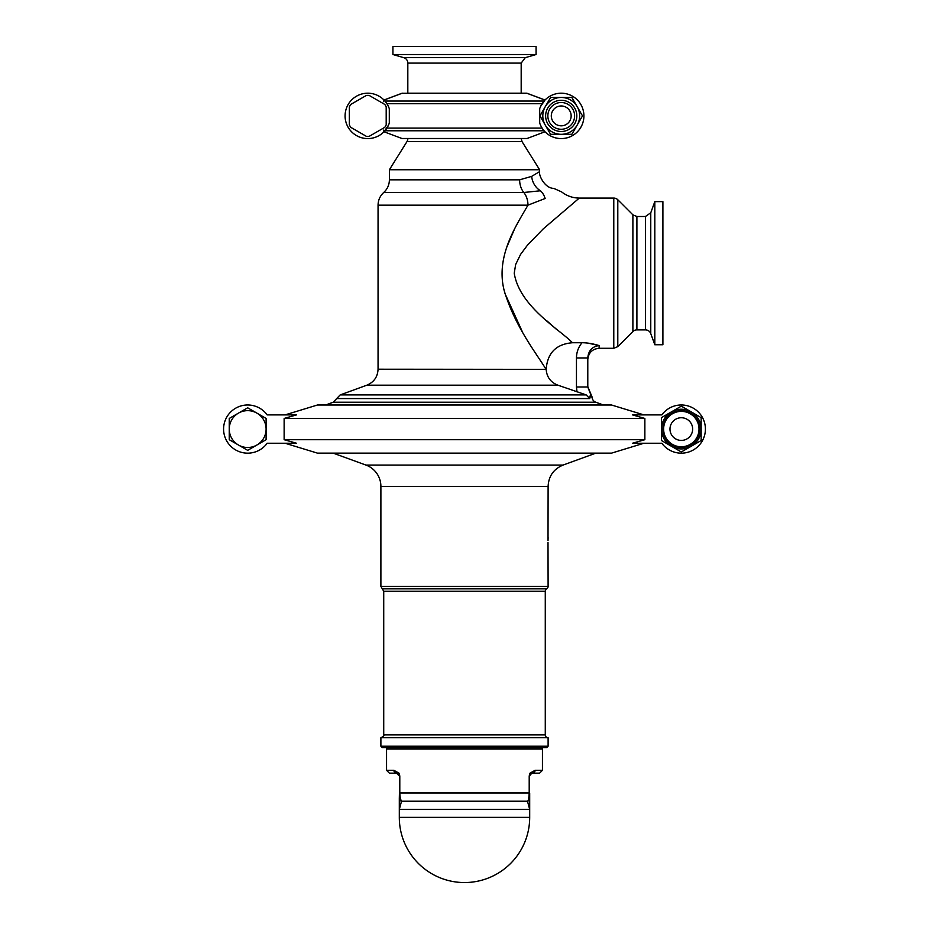 <?xml version="1.0" encoding="UTF-8"?>
<svg xmlns="http://www.w3.org/2000/svg" width="929" height="929" viewBox="0 0 929 929"><rect width="100%" height="100%" fill="white"/><g stroke="black" fill="none" stroke-linecap="round" stroke-linejoin="round"><path stroke-width="1.39" d="M571.149 115.893A9.917 9.917 0 0 1 556.262 124.486A9.917 9.917 0 0 1 556.262 107.299A9.917 9.917 0 0 1 571.149 115.893M383.631 101.702L384.014 100.042L401.92 93.283L527.08 93.33A1.417 1.417 0 0 0 526.58 93.237A1.417 1.417 90 0 1 527.08 93.33L545.009 100.007L527.08 93.283L544.986 100.042L540.539 106.556M407.819 93.19L526.58 93.19A1.417 1.417 0 0 1 527.08 93.283A1.417 1.417 90 0 0 526.58 93.19L522.586 93.19A1.417 1.417 90 0 0 522.261 93.237M522.586 93.237L521.181 93.19M401.92 93.283L383.991 100.007L401.92 93.283A1.417 1.417 90 0 1 402.42 93.19A1.417 1.417 0 0 0 401.92 93.283A1.417 1.417 90 0 1 402.42 93.237A1.417 1.417 0 0 0 401.92 93.33L384.014 100.042L385.303 101.47M543.848 130.478L545.009 131.767L527.08 138.491L401.92 138.491A1.417 1.417 90 0 0 402.42 138.584L526.58 138.584A1.417 1.417 0 0 0 527.08 138.491L545.009 131.767A22.691 22.691 0 0 0 583.923 115.893M345.077 115.893A22.691 22.691 0 0 0 383.991 131.767L388.461 125.229M350.767 104.431L366.363 95.432A20.508 20.508 0 0 1 369.185 95.432L384.78 104.431A20.508 20.508 0 0 1 386.197 106.881L386.197 124.892A20.508 20.508 0 0 1 384.78 127.343L369.185 136.342A20.508 20.508 0 0 1 366.363 136.342L350.767 127.343A20.508 20.508 0 0 1 349.35 124.892L349.35 106.881A20.508 20.508 0 0 1 350.767 104.431M402.42 138.584A1.417 1.417 0 0 1 401.92 138.491L383.991 131.767L383.596 130.106M539.703 123.081L539.703 108.693A22.691 22.691 0 0 1 574.61 97.568A22.691 22.691 0 0 1 574.61 134.206A22.691 22.691 0 0 1 539.703 123.081M386.894 128.109L542.106 128.109L540.539 125.229M389.297 108.693L389.297 123.081A22.691 22.691 0 0 1 354.39 134.206A22.691 22.691 0 0 1 354.39 97.568A22.691 22.691 0 0 1 389.297 108.693M542.083 103.7L386.917 103.7L388.461 106.556M550.583 97.464L571.858 97.464L577.176 106.672L582.495 115.893L571.858 134.31L550.583 134.31L545.265 125.101L539.958 115.893L550.583 97.464M547.855 115.893A13.366 13.366 0 0 1 567.909 104.303A13.366 13.366 0 0 1 567.909 127.47A13.366 13.366 0 0 1 547.855 115.893M579.65 115.893A18.417 18.417 0 0 0 561.221 97.464A18.417 18.417 0 0 0 542.803 115.893A18.417 18.417 0 0 0 561.221 134.31A18.417 18.417 0 0 0 579.65 115.893M266.1 439.707L256.892 445.026A18.417 18.417 0 0 0 266.1 429.07L266.1 439.707M247.683 450.344L238.474 445.026A18.417 18.417 0 0 0 256.892 445.026L247.683 450.344M238.474 445.026L229.254 439.707L229.254 429.07A18.417 18.417 0 0 0 238.474 445.026M229.254 429.07L229.254 418.433L238.474 413.115A18.417 18.417 0 0 0 229.254 429.07M238.474 413.115L247.683 407.796L256.892 413.115A18.417 18.417 0 0 0 238.474 413.115M256.892 413.115L266.1 418.433L266.1 429.07A18.417 18.417 0 0 0 256.892 413.115M692.651 429.07A11.334 11.334 0 0 0 675.65 419.258A11.334 11.334 0 0 0 675.65 438.894A11.334 11.334 0 0 0 692.651 429.07M701.163 440.532L681.317 451.982L661.483 440.532L661.483 417.62L681.317 406.159L701.163 417.62L701.163 440.532M663.62 429.07A17.697 17.697 0 0 1 681.317 411.373A17.697 17.697 0 0 1 699.014 429.07A17.697 17.697 0 0 1 681.317 446.768A17.697 17.697 0 0 1 663.62 429.07M699.746 429.07A18.417 18.417 0 0 1 681.317 447.499A18.417 18.417 0 0 1 662.9 429.07A18.417 18.417 0 0 1 681.317 410.653A18.417 18.417 0 0 1 699.746 429.07M701.163 429.07A19.834 19.834 0 0 0 671.4 411.895A19.834 19.834 0 0 0 671.4 446.257A19.834 19.834 0 0 0 701.163 429.07M284.135 439.696L644.865 439.696L632.533 443.238L661.831 443.238A24.096 24.096 0 0 0 697.447 446.977A24.096 24.096 0 0 0 697.447 411.175A24.096 24.096 0 0 0 661.831 414.903A24.096 24.096 0 0 1 697.447 411.175A24.096 24.096 0 0 1 697.447 446.977A24.096 24.096 0 0 1 661.831 443.238L643.948 443.238L611.549 453.131L317.451 453.131L285.052 443.238L267.169 443.238A24.096 24.096 0 0 1 231.553 446.977A24.096 24.096 0 0 1 231.553 411.175A24.096 24.096 0 0 1 267.169 414.903L285.052 414.903L317.451 405.009L611.549 405.009L643.948 414.903L661.831 414.903L632.533 414.903L644.865 418.445L284.135 418.445L284.135 439.696L296.467 443.238L267.169 443.238A24.096 24.096 0 0 1 231.553 446.977A24.096 24.096 0 0 1 231.553 411.175A24.096 24.096 0 0 1 267.169 414.903L296.467 414.903L284.135 418.445M325.545 405.009L333.232 402.211L595.768 402.211A5.667 5.667 0 0 1 592.04 396.892L589.799 396.892L589.996 396.079L589.776 398.564L586.164 394.906L557.934 385.187C550.688 382.388 546.763 377.104 546.171 369.347L378.057 369.208L378.057 205.17L527.962 205.17L545.137 198.492A17.001 12.112 90 0 0 540.446 190.77C557.563 187.623 557.563 187.623 540.446 190.77A17.001 14.934 66.5 0 1 531.69 176.371L519.636 179.82L389.39 179.82L389.39 169.74L539.61 169.74L522.052 141.638L521.181 138.642L407.819 138.642A5.667 5.667 0 0 1 406.948 141.638L522.052 141.638M644.865 439.696L644.865 418.445M548.017 540.643L548.11 486.378C548.621 476.159 553.603 469.052 563.032 465.081L365.968 465.081L333.151 453.131M387.974 747.636L386.557 749.053L542.443 749.053L542.443 770.315L535.092 770.315L529.994 773.149L529.205 775.982L529.205 792.983C528.915 798.301 528.334 801.042 527.475 801.216L401.525 801.216C400.666 801.065 400.085 798.313 399.795 792.983L399.795 775.982L399.005 773.149L393.908 770.315L386.557 770.315L389.39 773.149L396.474 773.149L399.307 775.982L399.11 774.925M389.39 773.149L396.474 773.149A2.833 2.566 -90 0 1 393.908 770.315M399.795 775.982L399.307 798.475A2.833 2.81 -0 0 0 401.525 801.216L399.307 809.449L399.307 798.475L399.307 809.449L529.693 809.449L529.693 798.475A2.833 2.81 180 0 1 527.475 801.216L529.693 809.414L529.693 817.357L399.307 817.357A65.193 65.193 0 0 0 464.5 882.55A65.193 65.193 0 0 0 529.693 817.357M399.9 795.572L400.155 797.628M400.387 798.777L401.525 801.216M529.693 775.959L530.703 773.811L532.526 773.149A2.833 2.566 90 0 0 535.092 770.315A2.833 2.566 90 0 1 532.526 773.149L529.971 774.74M399.307 792.983L529.693 792.983L529.693 798.475L529.205 775.982M528.589 798.847L528.845 797.639M532.526 773.149L539.61 773.149L542.443 770.315M548.11 537.659L548.029 539.9M545.277 734.885L383.723 734.885C384.42 735.617 383.468 736.558 380.89 737.719L548.11 737.719A2.833 2.833 0 0 1 545.277 734.885L545.277 591.285A2.833 2.833 0 0 1 546.693 588.823A2.833 2.833 0 0 0 548.11 586.373L548.005 542.501M365.968 465.081A22.679 22.679 0 0 1 380.89 486.378L548.11 486.378M548.11 746.219L380.89 746.219L382.307 747.636L546.693 747.636L548.11 746.219L548.11 737.719M632.893 331.537L617.797 346.633L613.779 348.294L613.779 198.086A5.667 5.667 0 0 1 617.797 199.747L632.893 214.843L632.893 331.537A5.667 5.667 0 0 1 636.899 329.876L636.899 216.503L645.434 216.503L645.434 329.876A5.667 5.667 0 0 1 650.764 333.604L650.764 212.776L654.817 201.628L654.817 344.752L662.9 344.752L662.9 201.628L654.817 201.628M581.995 342.755C578.372 347.191 576.526 352.254 576.456 357.944L587.79 357.944C588.417 350.616 592.191 346.494 599.124 345.576C592.783 343.66 587.07 342.72 581.984 342.743L572.45 342.743C560.164 329.853 519.416 306.489 514.236 273.196L515.653 264.51L520.565 254.407L527.428 245.21L543.14 228.975L579.278 198.086L613.779 198.086M613.779 348.294L599.124 348.294L599.124 345.576L587.848 343.091M546.984 320.958L556.634 329.493M590.856 394.755L590.008 396.079L590.856 394.755C592.423 395.696 592.423 395.696 590.856 394.755L587.79 386.987L590.844 394.755M576.456 357.944L576.456 386.987L587.79 386.987L587.79 357.944M539.61 169.74L539.61 171.621L531.69 176.371M389.39 179.82C389.297 184.848 387.416 189.075 383.723 192.489L523.805 192.489L540.446 190.77M519.636 179.82A17.001 12.483 90 0 0 523.805 192.489A17.001 12.483 90 0 1 527.962 205.17C516.001 225.933 495.354 256.59 504.226 290.707C515.084 326.985 537.008 354.181 545.938 369.208M572.45 342.743C556.157 344.09 547.402 352.962 546.171 369.347M522.272 331.595L504.981 293.576M506.677 247.439L514.12 229.974M403.72 57.656L392.932 54.532L392.932 46.45L536.068 46.45L536.068 54.532L525.28 57.656L403.72 57.656A5.667 5.667 0 0 1 407.819 63.102L521.181 63.102L521.181 93.237M392.932 54.532L536.068 54.532M384.908 130.768L544.092 130.768M544.057 101.052L384.943 101.052M576.816 115.893A15.584 15.584 0 0 1 553.429 129.386A15.584 15.584 0 0 1 553.429 102.387A15.584 15.584 0 0 1 576.816 115.893M548.11 586.373L380.89 586.373L383.723 591.285L545.277 591.285M546.693 588.823L382.307 588.823M617.797 346.633L617.797 199.747M586.164 394.906L340.188 394.906L336.704 398.564L589.776 398.564M576.456 386.987L576.99 391.864M378.057 369.208C377.673 376.884 373.946 382.202 366.862 385.187L557.934 385.187M527.08 93.33L544.986 100.042M401.92 138.491L383.991 131.767M595.768 402.211L603.455 405.009M563.032 465.081L595.849 453.131M541.026 747.636L542.443 749.053M386.557 749.053L386.557 770.315M399.052 774.786L399.307 775.982M398.378 773.88L397.624 773.381M530.087 774.531L529.693 775.982M530.703 773.811L531.353 773.392M399.307 809.449L399.307 817.357M380.89 486.378L380.89 586.373M383.723 591.285L383.723 734.885M380.89 737.719L380.89 746.219M650.764 212.776L645.434 216.503M636.899 329.876L645.434 329.876M650.764 333.604L654.817 344.752M636.899 216.503L632.893 214.843M336.704 398.564L333.232 402.211M592.04 396.892L587.79 386.592M406.948 141.638L389.39 169.74M539.61 171.621C538.425 174.768 544.557 188.32 553.777 188.39L561.592 191.885C566.795 195.926 572.694 198.005 579.278 198.086M383.723 192.489C380.031 195.914 378.149 200.141 378.057 205.17M599.124 348.294C592.237 348.967 588.463 352.753 587.79 359.628M366.862 385.187L340.188 394.906M407.819 63.102L407.819 93.237M525.28 57.656L521.181 63.102"/></g></svg>
